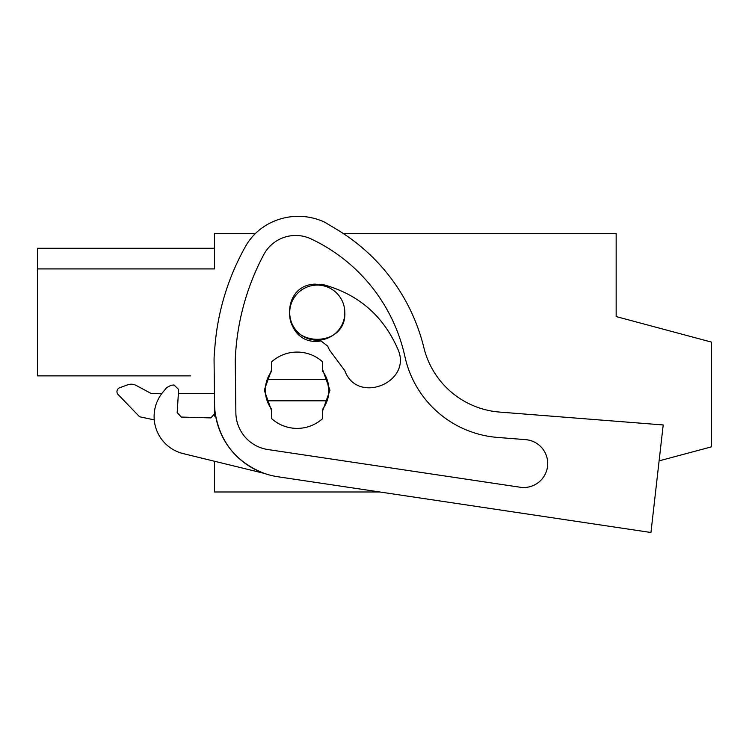 <?xml version="1.0" encoding="UTF-8"?>
<svg xmlns="http://www.w3.org/2000/svg" width="749" height="749" viewBox="0 0 749 749"><rect width="100%" height="100%" fill="white"/><g stroke="black" fill="none" stroke-linecap="round" stroke-linejoin="round"><path stroke-width="1.12" d="M190.667 375.876L37.45 375.876L37.45 268.919L214.457 268.919L214.457 233.37L255.559 233.37A57.233 57.233 0 0 1 264.2 226.46A62.457 62.457 0 0 1 324.345 222.013A74.198 74.198 0 0 1 325.515 222.696L336.535 229.288A190.78 190.78 0 0 1 423.878 347.686A84.796 84.796 0 0 0 499.592 412.072L663.202 424.955L650.947 532.502L277.795 476.738A74.198 74.198 0 0 1 214.57 404.217L214.074 360.718A67.831 67.831 0 0 1 214.289 354.446L214.944 346.328A243.781 243.781 0 0 1 245.606 246.281A57.233 57.233 0 0 1 264.2 226.46M343.042 233.37L616.155 233.37L616.155 316.565L711.55 342.124L711.55 446.816L659.111 460.869M379.799 491.981L214.457 491.981L214.457 461.234L183.224 453.613A38.152 38.152 0 0 1 162.926 392.148L166.765 387.533L171.072 385.267L174.021 384.995L178.637 389.48L178.393 393.328L214.448 393.328L214.242 375.876M214.457 416.135L214.457 394.171M214.457 248.247L37.45 248.247L37.45 268.919L214.457 268.919M265.333 390.229A31.795 31.795 0 0 1 267.15 379.631A31.795 31.795 0 0 0 271.69 409.31L271.69 418.672A38.152 38.152 0 0 0 322.566 418.672L322.566 409.31A31.795 31.795 0 0 0 328.923 390.229L327.107 379.631A31.795 31.795 0 0 0 322.566 371.158A31.795 31.795 0 0 1 328.923 390.229M317.183 340.205A27.554 27.554 0 0 1 289.704 312.642C288.019 348.191 346.515 348.191 344.821 312.642A27.554 27.554 0 0 1 317.351 340.205M322.566 371.158L322.566 361.795A38.152 38.152 0 0 0 271.69 361.795L271.69 371.158A31.795 31.795 0 0 0 267.15 379.631L327.107 379.631M344.821 312.642A27.554 27.554 0 0 0 317.267 285.088A27.554 27.554 0 0 0 289.704 312.642M136.243 385.473L150.858 393.328L136.243 385.473A10.598 10.598 0 0 0 127.602 384.855L119.681 387.739L127.602 384.855M154.266 419.88L139.567 416.762L118.108 394.536A4.166 4.166 0 0 1 119.681 387.739M161.99 393.328L150.858 393.328M327.107 400.827L267.15 400.827M162.926 392.148L166.765 387.533M178.637 389.48L177.176 412.549L181.286 417.062L210.881 417.905L215.206 413.111C220.225 442.387 236.553 462.479 264.191 473.368L183.224 453.613M171.072 385.267L174.021 384.995M325.515 222.696L336.535 229.288M235.261 360.147A243.781 243.781 0 0 1 263.788 254.594A36.139 36.139 0 0 1 311.06 238.912A170.295 170.295 0 0 1 404.919 356.627A103.156 103.156 0 0 0 497.598 437.435L525.62 439.644A23.968 23.968 0 0 1 547.35 467.657A23.968 23.968 0 0 1 520.19 487.243L267.889 449.54A37.572 37.572 0 0 1 235.869 412.811L235.261 360.147M528.429 440.028L525.62 439.644M271.69 411.014L264.266 390.229L271.69 369.454M322.566 369.454L329.981 390.229L322.566 411.014M319.486 341.179C282.832 345.776 278.094 285.257 315.039 284.114L324.457 284.948C358.837 294.732 383.235 315.984 397.653 348.697C413.382 382.14 357.226 405.34 344.755 370.549L329.588 350.195L327.622 346.066L320.984 340.926L319.486 341.179"/></g></svg>
